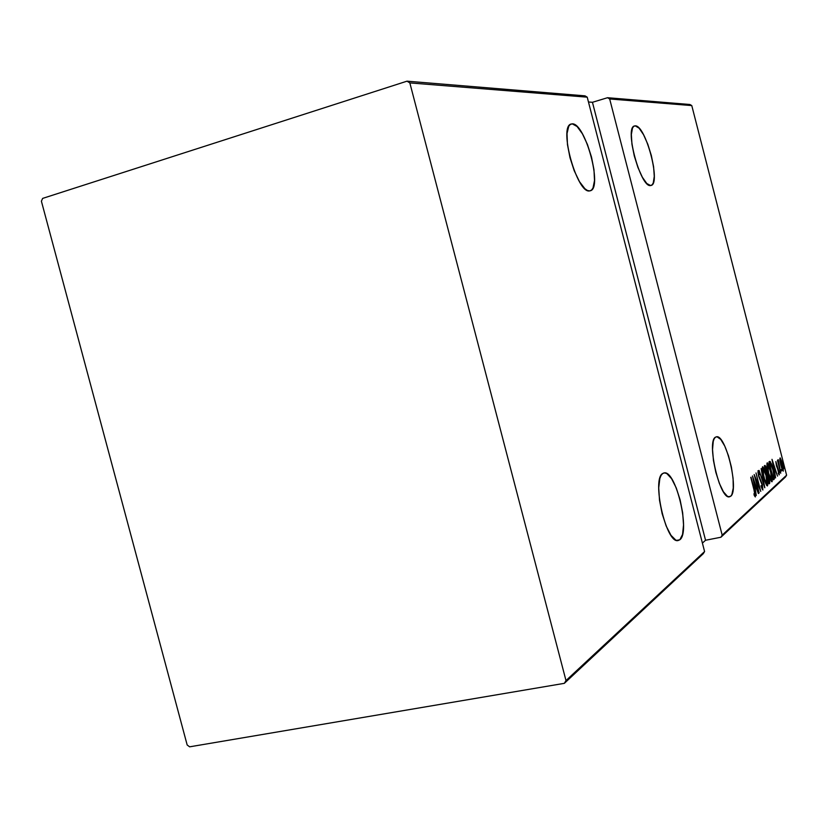 <?xml version="1.0" encoding="UTF-8"?>
<svg xmlns="http://www.w3.org/2000/svg" width="828" height="828" viewBox="0 0 828 828"><rect width="100%" height="100%" fill="white"/><g stroke="black" fill="none" stroke-linecap="round" stroke-linejoin="round"><path stroke-width="1.24" d="M730.679 496.251L728.34 496.728L730.679 496.251L729.333 496.852C719.853 499.46 706.377 441.376 715.464 437.184L716.479 436.791C725.856 434.141 739.321 490.466 730.679 496.251L731.89 494.523L733.256 488.034L733.08 478.418L731.403 467.106L728.485 455.773L724.748 446.054L720.722 439.378L717.017 436.78L715.464 437.184L714.191 438.736L713.25 441.376L712.535 449.521L713.436 460.399L715.827 472.322L719.346 483.366L723.424 491.791L727.408 496.293L729.168 496.852L730.679 496.251M635.252 125.846C645.571 124.904 661.189 183.64 651.129 185.441L650.632 185.534C640.737 188.215 624.24 127.895 634.383 125.98L635.252 125.846L633.71 126.363L632.509 128.029L631.35 134.498L631.961 144.32L634.279 155.943L637.943 167.525L642.352 177.223L646.813 183.537L650.632 185.534L652.122 184.82L653.24 182.998L654.275 176.395L653.592 166.738L651.325 155.478L647.806 144.248L643.532 134.685L639.133 128.205L635.252 125.846M679.86 539.752L676.517 540.415L679.86 539.752L677.873 540.601C665.971 543.323 651.46 478.853 662.721 473.481L664.211 472.912C675.958 470.035 690.573 532.363 679.86 539.752L682.562 534.391L683.535 524.921L682.665 512.822L680.109 499.843L676.228 487.889L671.58 478.677L666.84 473.595L664.656 472.891L662.721 473.481L661.096 475.355L659.854 478.449L658.715 487.837L659.512 500.236L662.141 513.691L666.188 526.049L671.001 535.333L675.814 540.125L677.977 540.591L679.86 539.752M572.272 123.848C585.261 122.854 602.877 188.204 590.354 190.761L589.629 190.916C577.188 194.094 558.382 126.87 570.978 124.065L572.272 123.848L570.275 124.448L572.272 123.848L570.306 124.428L568.732 126.291L567.025 133.567L567.459 144.61L569.995 157.703L574.218 170.734L579.465 181.642L584.879 188.712L587.383 190.45L589.629 190.916L591.513 190.098L592.993 188.028L594.504 180.587L593.976 169.74L591.513 157.113L587.456 144.517L582.405 133.784L577.085 126.518L572.272 123.848M786.6 475.179L722.182 535.157L609.677 98.977L691.773 105.58L786.6 475.179L691.773 105.58L689.941 104.504L607.535 97.714L592.444 102.289L588.47 101.999L592.444 102.289L705.549 540.26L720.919 537.237L785.503 476.969L786.6 475.179L785.503 476.969L720.919 537.237L722.182 535.157L609.677 98.977L607.535 97.714L592.444 102.289L705.549 540.26L720.919 537.237L722.182 535.157L786.6 475.179M784.22 468.534L784.054 466.92L784.22 468.534M781.456 471.039L781.29 469.414L781.456 471.039M779.728 472.612L779.562 470.966L779.728 472.612M771.996 459.333L775.588 477.901L774.646 471.753L775.577 470.925L777.544 476.121L771.996 459.333L775.588 477.901L774.646 471.753L775.577 470.925L777.544 476.121L771.996 459.333M768.436 473.419L771.168 481.12L772.162 481.492L772.203 478.719L769.957 468.317L767.349 462.821L766.987 465.905L768.436 473.419C769.481 477.766 770.63 480.561 771.872 481.782L772.027 481.71C772.462 479.36 772.048 475.872 770.775 471.256C769.73 466.878 768.57 464.063 767.318 462.831L767.163 462.893C766.738 465.264 767.163 468.772 768.436 473.419M763.82 477.497L766.593 485.27L767.608 485.643L767.659 482.827L765.382 472.302L762.733 466.754L762.36 469.88L763.82 477.497C764.875 481.886 766.045 484.701 767.308 485.943L767.463 485.87C767.918 483.48 767.504 479.94 766.221 475.272C765.155 470.842 763.985 468.006 762.702 466.754L762.547 466.826C762.102 469.228 762.526 472.788 763.82 477.497M762.888 490.041L762.391 484.877L758.821 475.883L758.324 472.778L759.452 474.61L759.359 473.316L758.003 470.718L758.655 476.235L762.205 485.156L762.464 488.085L761.098 485.57L761.139 486.678L762.888 490.041L762.288 484.473L758.655 475.272L758.396 472.653L759.452 474.61L759.359 473.316L758.013 470.718L758.469 475.52L762.07 484.639L762.412 488.158L761.098 485.57L761.139 486.678L762.888 490.041M752.507 475.934L756.243 495.517L755.271 489.027L756.306 488.106L758.407 493.55L752.507 475.934L756.243 495.517L755.271 489.027L756.306 488.106L758.407 493.55L752.507 475.934M753.987 489.845L754.95 494.316L754.774 494.978L753.966 493.736L754.204 495.299L755.302 496.945L755.384 494.74L751.006 477.218L753.987 489.845L754.877 494.978L753.966 493.736L754.204 495.299L755.364 496.914L754.256 489.845L750.789 477.404L753.987 489.845M759.141 492.877L755.395 478.305L760.756 491.408L756.016 472.954L759.545 487.682L754.163 474.527L758.934 493.064L755.395 478.305L760.756 491.408L756.016 472.954L759.545 487.682L754.163 474.527L759.141 492.877M764.761 487.754L761.149 468.576L763.892 484.214L759.038 470.376L764.813 487.713L761.149 468.576L763.892 484.214L759.038 470.376L764.751 487.723M768.995 483.904L769.802 482.786L769.419 479.298L765.724 466.412L764.979 465.398L764.347 465.853L768.995 483.904L769.605 483.345L769.015 477.58L764.958 465.398L764.347 465.853L768.995 483.904M774.211 479.153L774.553 476.918L773.311 470.19L771.437 463.908L769.792 461.362L768.933 461.952L773.507 479.795L774.211 479.153C774.77 477.28 774.408 474.051 773.124 469.466L770.268 461.589L768.933 461.952L773.507 479.795L774.211 479.153M775.846 461.558L776.416 465.791L778.713 471.681L778.289 473.575L779.303 474.672L778.734 470.749L775.846 461.558L779.127 474.92L778.734 470.749L775.846 461.558M780.742 473.202L778.051 459.654L778.134 462.138L777.461 460.42L780.742 473.202L778.32 459.944L778.134 462.138L777.461 460.42L780.742 473.202M779.904 460.606L781.425 467.375L783.236 471.163L783.298 467.551L781.86 461.558L780.214 457.956L779.904 460.606L780.845 465.315L783.236 471.163L782.501 463.835L780.079 457.915L779.904 460.606M41.4 201.204L187.169 744.972L189.633 746.825L564.344 683.338L703.272 553.694L704.587 551.531L565.99 680.564L409.839 82.903L587.218 97.166L704.587 551.531L587.218 97.166L585.003 95.851L407.003 81.175L42.642 198.399L41.4 201.204L187.169 744.972L189.633 746.825L564.344 683.338L565.99 680.564L409.839 82.903L407.003 81.175L42.642 198.399L41.4 201.204M702.403 543.106L705.549 540.26L702.403 543.106M754.349 495.103L754.432 495.765L754.349 495.103M754.173 495.123L754.805 494.999L754.184 495.134M755.074 486.854L755.54 488.261L755.074 486.854M755.26 488.323L756.306 488.106L755.26 488.323M753.459 479.505L755.705 486.295L754.629 487.071L753.201 479.557L755.705 486.295L754.888 487.019L753.459 479.505M757.899 472.757L758.448 472.633M761.936 488.261L761.998 488.934L761.936 488.261M762.309 467.478L762.94 468.669L762.309 467.478M766.718 484.111L766.687 485.425L766.718 484.111M763.033 468.669L766.014 475.448L766.852 484.08L763.789 477.352L763.033 468.669L762.277 468.834L763.758 469.176L765.859 474.837L767.204 481.927L766.666 484.018L764.689 479.702L762.992 472.302L763.033 468.669M764.379 465.957L764.979 467.334L764.379 465.957M766.345 473.357L767.38 473.388L766.355 473.595L767.101 474.941L766.345 473.357M768.757 481.834L768.777 483.055L768.757 481.834M768.881 483.5L769.605 483.345L768.881 483.5M765.031 467.53L766.459 469.538L766.511 473.316L764.793 467.582L765.641 467.354L766.542 469.838L766.511 473.316L765.031 467.53M766.987 475.168L767.597 474.889L768.819 477.756L768.715 481.875L766.759 475.22L767.753 475.024L768.819 477.756L769.295 480.83L768.715 481.875L766.987 475.168M766.925 463.566L767.546 464.715L766.925 463.566M771.272 479.971L771.251 481.254L771.272 479.971M767.649 464.725L770.578 471.422L771.541 479.888L768.405 473.295L767.649 464.725L766.914 464.881L767.877 464.694L768.819 466.092L771.158 473.885L771.479 479.929L768.632 473.243L767.649 464.725M770.63 480.074L771.323 479.929M769.191 461.724L770.268 461.589L769.264 461.807L770.081 463.266L769.191 461.724M773.569 477.477L773.352 479.174L773.569 477.477M773.238 477.787L769.347 463.566L770.216 463.235L772.928 469.642L774.025 476.514L773.01 477.839L769.595 463.618L770.464 463.287L771.22 464.373L773.373 471.453L774.045 476.203L773.238 477.787M774.397 469.745L774.832 471.08L774.397 469.745M774.573 471.132L775.577 470.925L774.573 471.132M772.897 462.728L775.018 469.197L774.045 469.9L772.669 462.78L775.018 469.197L774.273 469.849L772.897 462.728M779.769 458.919L780.079 459.571L779.769 458.919M782.543 469.652L782.574 470.387L782.543 469.652M780.38 459.53L782.325 464.011L782.864 469.59L780.814 465.201L780.38 459.53L779.8 459.643L780.711 459.664L783.081 468.13L782.75 469.548L781.477 466.733L780.38 459.53M781.342 464.218L780.245 460.854M782.802 469.579L782.253 469.693M565.99 680.564L704.587 551.531L703.272 553.694L564.344 683.338L565.99 680.564M407.003 81.175L585.003 95.851L587.218 97.166L409.839 82.903L407.003 81.175M607.535 97.714L689.941 104.504L691.773 105.58L609.677 98.977L607.535 97.714M663.601 473.036L664.211 472.912M763.105 468.627L762.277 468.803M765.382 467.251L764.741 467.385M767.411 474.868L766.707 475.024M767.722 464.684L766.904 464.85M771.417 479.94L770.64 480.105M770.123 463.256L769.305 463.432M780.452 459.488L779.8 459.633M782.864 469.59L782.263 469.714"/></g></svg>

